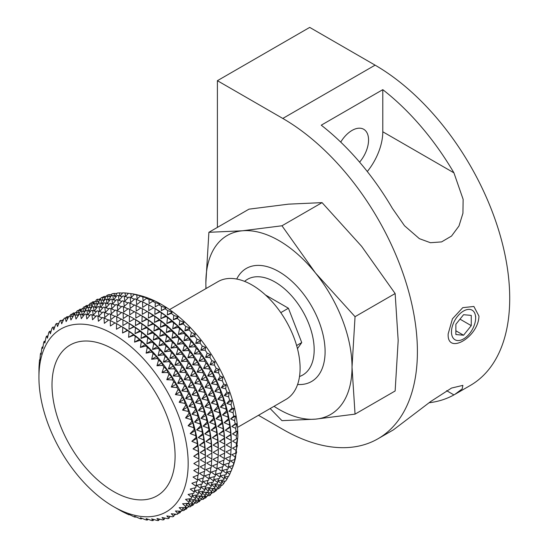 <?xml version="1.0" encoding="UTF-8"?>
<svg xmlns="http://www.w3.org/2000/svg" width="548" height="548" viewBox="0 0 548 548"><rect width="100%" height="100%" fill="white"/><g stroke="black" fill="none" stroke-linecap="round" stroke-linejoin="round"><path stroke-width="0.82" d="M475.643 317.991A17.084 9.864 120 0 0 463.56 311.017A17.084 9.864 120 0 0 451.477 331.944A17.084 9.864 120 0 0 463.56 338.917A17.084 9.864 120 0 0 475.643 317.991L475.643 316.086M463.56 335.225L471.253 325.656L471.253 315.395L463.56 314.71L455.868 324.279L455.868 334.533L463.56 335.225L455.868 330.78M459.991 319.148L471.253 325.656M448.175 333.848C446.839 355.529 478.596 337.13 478.945 316.086L473.876 306.462L462.765 307.661L452.429 318.854L448.175 333.848M359.591 162.146A23.393 13.501 120 0 0 368.557 139.987A23.393 13.501 120 0 0 363.714 129.28A23.393 13.501 120 0 0 340.726 142.103M377.976 438.77L393.375 429.879L430.879 401.389L451.545 388.059L462.889 385.367L462.17 388.929L454.888 394.361L470.287 385.47A190.382 109.915 60 0 0 499.468 232.914A190.382 109.915 60 0 0 375.099 65.15L282.789 118.443A190.382 109.915 60 0 1 407.157 286.214A190.382 109.915 60 0 1 377.976 438.77A190.382 109.915 60 0 1 282.789 429.337L258.464 415.295M454.888 394.361L453.929 394.909A190.382 109.915 60 0 1 429.105 402.746M453.929 172.839A190.382 109.915 60 0 0 382.792 89.66L321.251 125.191A190.382 109.915 -120 0 1 392.389 208.37L404.513 225.755L419.378 238.668L430.433 242.716L441.565 241.908L451.531 236.058L458.977 225.995L462.944 213.234L463.135 199.342L453.929 172.839L382.792 131.773A43.518 25.126 -60 0 1 367.304 171.545M375.099 65.15L309.709 27.4L217.398 80.693L217.398 227.393M382.792 89.66L382.792 131.773M282.789 118.443L217.398 80.693M38.929 377.373A105.524 60.924 -120 0 0 113.546 506.612A105.524 60.924 -120 0 0 188.169 463.533A105.524 60.924 -120 0 0 113.552 334.294A105.524 60.924 -120 0 0 38.929 377.373L38.97 368.27A113.141 65.322 -120 0 1 39.031 366.653L39.196 366.571M113.546 506.612L121.361 511.079A113.141 65.322 -120 0 0 122.786 511.839L127.622 514.195A113.141 65.322 -120 0 0 129.04 514.819L128.595 514.202L133.828 516.709A113.141 65.322 -120 0 0 135.233 517.196L134.561 516.278L139.946 518.614A113.141 65.322 -120 0 0 141.322 518.956L140.418 517.75L145.932 519.894A113.141 65.322 -120 0 0 147.275 520.093L146.124 518.614L151.755 520.538A113.141 65.322 -120 0 0 153.05 520.6L151.652 518.867L157.372 520.552A113.141 65.322 -120 0 0 158.619 520.47L156.961 518.504L162.756 519.936A113.141 65.322 -120 0 0 163.941 519.703L162.023 517.524L167.866 518.682A113.141 65.322 -120 0 0 168.989 518.305L166.798 515.935L172.682 516.805A113.141 65.322 -120 0 0 173.73 516.291L171.271 513.75L177.162 514.312A113.141 65.322 -120 0 0 178.134 513.661L175.401 510.983L181.285 511.229A113.141 65.322 -120 0 0 182.169 510.441L179.175 507.647L185.019 507.564A113.141 65.322 -120 0 0 185.813 506.653L182.559 503.763L188.354 503.345A113.141 65.322 -120 0 0 189.053 502.31L185.532 499.351L191.259 498.591A113.141 65.322 -120 0 0 191.855 497.44L188.087 494.447L193.718 493.344A113.141 65.322 -120 0 0 194.211 492.083L190.197 489.076L195.711 487.631A113.141 65.322 -120 0 0 196.102 486.268L191.855 483.274L197.239 481.48A113.141 65.322 -120 0 0 197.52 480.021L193.047 477.075L198.287 474.931A113.141 65.322 -120 0 0 198.451 473.397L193.766 470.52L198.842 468.033A113.141 65.322 -120 0 0 198.897 466.423L193.828 463.533L198.897 460.601A113.141 65.322 -120 0 0 198.842 458.923L198.451 453.114A113.141 65.322 -120 0 0 198.287 451.381L197.972 446.031L197.52 445.408A113.141 65.322 -120 0 0 197.239 443.627L196.773 438.455L196.102 437.53A113.141 65.322 -120 0 0 195.711 435.715L195.122 430.735L194.211 429.529A113.141 65.322 -120 0 0 193.718 427.693L193.006 422.933L191.855 421.446A113.141 65.322 -120 0 0 191.259 419.604L190.457 415.083L189.053 413.343A113.141 65.322 -120 0 0 188.354 411.5L187.478 407.233L185.813 405.267A113.141 65.322 -120 0 0 185.019 403.438L184.094 399.444L182.169 397.259A113.141 65.322 -120 0 0 181.285 395.457L180.326 391.752L178.134 389.381A113.141 65.322 -120 0 0 177.162 387.607L176.196 384.21L173.73 381.668A113.141 65.322 -120 0 0 172.682 379.949L171.723 376.866L168.989 374.181A113.141 65.322 -120 0 0 167.866 372.517L166.941 369.756L163.941 366.955A113.141 65.322 -120 0 0 162.756 365.358L161.886 362.934L158.619 360.043A113.141 65.322 -120 0 0 157.372 358.522L156.577 356.44L153.05 353.481A113.141 65.322 -120 0 0 151.755 352.042L151.049 350.309L147.275 347.316A113.141 65.322 -120 0 0 145.932 345.973L145.343 344.589L141.322 341.582A113.141 65.322 -120 0 0 139.946 340.342L139.487 339.301L135.233 336.308A113.141 65.322 -120 0 0 133.828 335.177L133.52 334.486L129.04 331.54A113.141 65.322 -120 0 0 127.622 330.526L122.786 327.293A113.141 65.322 -120 0 0 121.361 326.409L116.512 323.608A113.141 65.322 -120 0 0 115.08 322.847L110.395 325.992L110.251 320.498A113.141 65.322 -120 0 0 108.833 319.868L104.353 323.334L104.038 317.984A113.141 65.322 -120 0 0 102.64 317.491L98.387 321.258L97.921 316.08A113.141 65.322 -120 0 0 96.551 315.73L92.53 319.779L91.934 314.799A113.141 65.322 -120 0 0 90.598 314.593L86.824 318.915L86.111 314.148A113.141 65.322 -120 0 0 84.817 314.086L81.296 318.662L80.494 314.134A113.141 65.322 -120 0 0 79.248 314.223L75.987 319.025L75.11 314.758A113.141 65.322 -120 0 0 73.925 314.984L70.925 320.005L70 316.011A113.141 65.322 -120 0 0 68.877 316.381L66.144 321.594L65.191 317.888A113.141 65.322 -120 0 0 64.137 318.402L61.677 323.779L60.705 320.375A113.141 65.322 -120 0 0 59.739 321.025L57.54 326.546L56.588 323.464A113.141 65.322 -120 0 0 55.704 324.245L53.773 329.889L52.848 327.129A113.141 65.322 -120 0 0 52.053 328.04L50.389 333.773L49.519 331.348A113.141 65.322 -120 0 0 48.82 332.383L47.416 338.178L46.614 336.095A113.141 65.322 -120 0 0 46.011 337.246L44.861 343.082L44.155 341.342A113.141 65.322 -120 0 0 43.655 342.603L42.751 348.453L42.155 347.062A113.141 65.322 -120 0 0 41.764 348.425L41.093 354.255L40.627 353.213A113.141 65.322 -120 0 0 40.346 354.666L39.901 360.454L39.586 359.755A113.141 65.322 -120 0 0 39.415 361.296L39.031 366.653M52.012 384.922A87.029 50.245 -120 0 0 113.552 491.515A87.029 50.245 -120 0 0 175.093 455.984A87.029 50.245 -120 0 0 113.552 349.391A87.029 50.245 -120 0 0 52.012 384.922M121.396 326.389L122.149 326.82A108.593 62.698 60 0 1 198.938 459.82L198.897 460.601M198.897 466.423L198.938 460.587L193.828 463.533M198.451 473.397L198.691 467.677M197.52 480.021L197.91 475.089M196.102 486.268L196.636 481.678M194.211 492.083L194.876 487.85M191.855 497.44L192.629 493.563M189.053 502.31L189.916 498.776M185.813 506.653L186.752 503.461M182.169 510.441L183.148 507.592M178.134 513.661L179.141 511.14M173.73 516.291L174.744 514.086M168.989 518.305L169.99 516.415M163.941 519.703L164.907 518.1M158.619 520.47L159.523 519.141M153.05 520.6L153.878 519.531M147.275 520.093L148.001 519.264M141.322 518.956L141.932 518.346M135.233 517.196L135.705 516.778M211.336 492.768L211.857 493.303A112.272 64.822 60 0 1 210.939 493.762M215.206 489.672L216.186 490.638A112.272 64.822 60 0 1 214.48 491.782M218.7 486.028L220.159 487.391A112.272 64.822 60 0 1 218.563 488.802L217.481 488.761M136.164 294.584L134.287 294.372A112.272 64.822 60 0 1 136.767 294.995L142.021 296.064L140.315 296.064A112.272 64.822 60 0 1 142.85 296.941L147.987 298.139L146.453 298.365A112.272 64.822 60 0 1 149.015 299.496L154.029 300.797L152.652 301.263A112.272 64.822 60 0 1 155.235 302.633L160.112 304.037L158.886 304.743A112.272 64.822 60 0 1 161.461 306.346L166.188 307.818L165.099 308.777A112.272 64.822 60 0 1 167.661 310.606L172.23 312.134L171.264 313.346A112.272 64.822 60 0 1 173.798 315.395L178.196 316.95L177.346 318.422A112.272 64.822 60 0 1 179.833 320.662L184.053 322.231L183.299 323.971A112.272 64.822 60 0 1 185.724 326.396L189.766 327.957L189.094 329.958A112.272 64.822 60 0 1 191.437 332.554L195.287 334.088L194.691 336.349A112.272 64.822 60 0 1 196.944 339.102L200.595 340.582L200.054 343.096A112.272 64.822 60 0 1 202.198 345.994L205.658 347.405L205.158 350.172A112.272 64.822 60 0 1 207.185 353.186L210.439 354.515L209.959 357.522A112.272 64.822 60 0 1 211.857 360.639L214.905 361.858L214.439 365.112A112.272 64.822 60 0 1 216.186 368.311L219.042 369.4L218.563 372.88A112.272 64.822 60 0 1 220.159 376.14L222.81 377.093L222.31 380.792A112.272 64.822 60 0 1 223.742 384.093L226.194 384.881L225.653 388.785A112.272 64.822 60 0 1 226.913 392.115L229.174 392.731L228.571 396.827A112.272 64.822 60 0 1 229.653 400.156L231.722 400.581L231.057 404.856A112.272 64.822 60 0 1 231.948 408.164L233.832 408.383L233.085 412.829A112.272 64.822 60 0 1 233.784 416.096L235.489 416.103L234.64 420.693A112.272 64.822 60 0 1 235.147 423.905L236.681 423.679L235.722 428.399A112.272 64.822 60 0 1 236.024 431.529L237.407 431.07L236.318 435.9A112.272 64.822 60 0 1 236.421 438.941L232.571 441.167L236.421 443.366A112.272 64.822 60 0 1 236.318 446.284L232.51 448.148L236.024 450.319A112.272 64.822 60 0 1 235.722 453.1L231.783 454.71L235.147 456.929A112.272 64.822 60 0 1 234.64 459.56L230.592 460.909L233.784 463.163A112.272 64.822 60 0 1 233.085 465.622L228.934 466.711L231.948 468.978A112.272 64.822 60 0 1 231.057 471.253L226.824 472.081L229.653 474.342A112.272 64.822 60 0 1 228.571 476.418L224.276 476.986L226.913 479.212A112.272 64.822 60 0 1 225.653 481.082L221.296 481.397L223.742 483.576A112.272 64.822 60 0 1 222.31 485.22L218.926 485.268M103.716 300.503L106.223 296.317A113.162 65.335 60 0 1 107.387 296.091L108.264 300.393L111.545 295.557A113.162 65.335 60 0 1 112.772 295.468L113.573 300.03L117.114 295.427A113.162 65.335 60 0 1 118.389 295.482L119.101 300.277L122.896 295.934A113.162 65.335 60 0 1 124.211 296.132L124.807 301.147L128.849 297.071A113.162 65.335 60 0 1 130.198 297.406L130.664 302.619L134.945 298.831A113.162 65.335 60 0 1 136.315 299.311L136.63 304.695L141.137 301.215A113.162 65.335 60 0 1 142.528 301.825L142.672 307.36L147.391 304.195A113.162 65.335 60 0 1 148.789 304.935L148.748 310.593L153.707 307.736L154.461 308.168A108.593 62.698 60 0 1 231.249 441.167L231.249 441.935L226.112 444.901L231.208 447.798L231.249 441.935L226.112 444.901M231.208 447.798A113.162 65.335 60 0 1 231.146 449.381L226.043 451.881L230.763 454.778L231.003 449.024M230.763 454.778A113.162 65.335 60 0 1 230.592 456.285L225.324 458.443L229.824 461.402L230.215 456.443M229.824 461.402A113.162 65.335 60 0 1 229.55 462.834L224.132 464.642L228.406 467.65L228.948 463.033M228.406 467.65A113.162 65.335 60 0 1 228.03 468.985L222.474 470.444L226.516 473.465L227.18 469.204M226.516 473.465A113.162 65.335 60 0 1 226.029 474.705L220.365 475.815L224.159 478.829L224.933 474.917M224.159 478.829A113.162 65.335 60 0 1 223.57 479.952L217.809 480.719L221.351 483.692L222.221 480.137M221.351 483.692A113.162 65.335 60 0 1 220.666 484.706L214.837 485.124L218.111 488.035L219.049 484.822M218.111 488.035A113.162 65.335 60 0 1 217.337 488.926L212.46 489.001M212.24 489.761L214.467 491.823L215.453 488.96M214.467 491.823A113.162 65.335 60 0 1 213.597 492.59L211.021 492.494M208.747 493.406L210.425 495.043L211.439 492.508M210.425 495.043A113.162 65.335 60 0 1 209.473 495.68L208.007 495.543M204.877 496.502L206.021 497.673L206.651 496.303M206.021 497.673A113.162 65.335 60 0 1 204.993 498.173L204.246 498.064M200.226 500.036A113.162 65.335 60 0 1 200.184 500.05L199.561 501.399A113.162 65.335 60 0 1 198.534 501.906L197.787 501.797M97.256 304.236L99.757 300.051A113.162 65.335 60 0 1 100.921 299.825L101.805 304.126L105.086 299.283A113.162 65.335 60 0 1 106.305 299.201L107.113 303.756L110.655 299.153A113.162 65.335 60 0 1 111.929 299.215L112.635 304.01L116.436 299.66A113.162 65.335 60 0 1 117.752 299.859L118.347 304.873L122.389 300.804A113.162 65.335 60 0 1 123.738 301.14L124.204 306.353L128.479 302.565A113.162 65.335 60 0 1 129.855 303.044L130.171 308.428L134.671 304.941A113.162 65.335 60 0 1 136.062 305.558L136.212 311.093L140.925 307.921A113.162 65.335 60 0 1 142.329 308.668L142.288 314.326L147.241 311.463L148.001 311.901A108.593 62.698 60 0 1 224.783 444.901L224.783 445.661L219.645 448.627L224.742 451.531L224.783 445.661L219.645 448.627M224.742 451.531A113.162 65.335 60 0 1 224.687 453.114L219.584 455.614L224.296 458.505L224.536 452.751M224.296 458.505A113.162 65.335 60 0 1 224.132 460.019L218.864 462.17L223.365 465.136L223.755 460.169M223.365 465.136A113.162 65.335 60 0 1 223.091 466.56L217.672 468.369L221.947 471.376L222.481 466.766M221.947 471.376A113.162 65.335 60 0 1 221.563 472.712L216.015 474.171L220.049 477.198L220.721 472.938M220.049 477.198A113.162 65.335 60 0 1 219.57 478.431L213.898 479.541L217.693 482.555L218.474 478.651M217.693 482.555A113.162 65.335 60 0 1 217.111 483.685L211.35 484.446L214.891 487.419L215.761 483.863M214.891 487.419A113.162 65.335 60 0 1 214.206 488.432L208.37 488.857L211.651 491.762L212.59 488.556M211.651 491.762A113.162 65.335 60 0 1 210.877 492.659L206 492.727M205.781 493.488L208 495.556L208.994 492.686M208 495.556A113.162 65.335 60 0 1 207.137 496.324L204.562 496.221M202.281 497.139L203.966 498.776L204.979 496.241M203.966 498.776A113.162 65.335 60 0 1 203.013 499.413L201.548 499.276M193.766 503.77A113.162 65.335 60 0 1 193.725 503.783L193.101 505.133A113.162 65.335 60 0 1 192.074 505.633L191.327 505.53M198.41 500.228L199.561 501.399M90.79 307.969L93.297 303.784A113.162 65.335 60 0 1 94.462 303.558L95.338 307.853L98.626 303.017A113.162 65.335 60 0 1 99.846 302.934L100.647 307.49L104.195 302.886A113.162 65.335 60 0 1 105.463 302.941L106.175 307.743L109.97 303.393A113.162 65.335 60 0 1 111.285 303.592L111.881 308.606L115.929 304.53A113.162 65.335 60 0 1 117.272 304.873L117.738 310.079L122.019 306.298A113.162 65.335 60 0 1 123.389 306.77L123.704 312.155L128.211 308.675A113.162 65.335 60 0 1 129.602 309.284L129.746 314.819L134.466 311.654A113.162 65.335 60 0 1 135.863 312.401L135.829 318.052L140.781 315.196L141.535 315.627A108.593 62.698 60 0 1 218.323 448.627L218.323 449.394L213.186 452.36L218.282 455.265L218.323 449.394L213.186 452.36M218.282 455.265A113.162 65.335 60 0 1 218.227 456.847L213.124 459.34L217.837 462.238L218.077 456.484M217.837 462.238A113.162 65.335 60 0 1 217.672 463.745L212.398 465.903L216.905 468.869L217.296 463.903M216.905 468.869A113.162 65.335 60 0 1 216.631 470.294L211.206 472.102L215.487 475.109L216.022 470.492M215.487 475.109A113.162 65.335 60 0 1 215.104 476.445L209.548 477.904L213.59 480.932L214.261 476.671M213.59 480.932A113.162 65.335 60 0 1 213.104 482.165L207.439 483.274L211.233 486.288L212.014 482.377M211.233 486.288A113.162 65.335 60 0 1 210.644 487.412L204.89 488.179L208.425 491.152L209.295 487.597M208.425 491.152A113.162 65.335 60 0 1 207.74 492.166L201.911 492.584M202.418 493.042L205.192 495.495L206.13 492.289M205.192 495.495A113.162 65.335 60 0 1 204.411 496.385L199.541 496.461M199.314 497.221L201.541 499.29L202.527 496.42M201.541 499.29A113.162 65.335 60 0 1 200.671 500.057L198.095 499.954M195.821 500.865L197.499 502.502L198.52 499.968M197.499 502.502A113.162 65.335 60 0 1 196.554 503.139L195.081 503.009M191.951 503.961L193.101 505.133M84.33 311.696L86.837 307.51A113.162 65.335 60 0 1 88.002 307.284L88.879 311.586L92.16 306.75A113.162 65.335 60 0 1 93.386 306.661L94.188 311.223L97.729 306.62A113.162 65.335 60 0 1 99.003 306.675L99.715 311.47L103.51 307.127A113.162 65.335 60 0 1 104.826 307.325L105.422 312.339L109.463 308.264A113.162 65.335 60 0 1 110.812 308.599L111.278 313.812L115.559 310.024A113.162 65.335 60 0 1 116.93 310.504L117.245 315.888L121.752 312.408A113.162 65.335 60 0 1 123.142 313.018L123.286 318.552L128.006 315.388A113.162 65.335 60 0 1 129.403 316.127L129.362 321.786L134.322 318.922L135.075 319.361A108.593 62.698 60 0 1 211.864 452.36L211.864 453.121L206.726 456.087L211.823 458.991L211.864 453.121L206.726 456.087M211.823 458.991A113.162 65.335 60 0 1 211.761 460.573L206.658 463.074L211.377 465.971L211.617 460.21M211.377 465.971A113.162 65.335 60 0 1 211.213 467.478L205.938 469.629L210.439 472.595L210.829 467.629M210.439 472.595A113.162 65.335 60 0 1 210.165 474.02L204.746 475.835L209.021 478.842L209.562 474.226M209.021 478.842A113.162 65.335 60 0 1 208.644 480.178L203.089 481.637L207.13 484.658L207.795 480.397M207.13 484.658A113.162 65.335 60 0 1 206.644 485.891L200.979 487.008L204.774 490.015L205.548 486.11M204.774 490.015A113.162 65.335 60 0 1 204.185 491.145L198.424 491.912L201.965 494.885L202.835 491.33M201.965 494.885A113.162 65.335 60 0 1 201.28 495.899L195.451 496.317L198.732 499.228L199.671 496.015M198.732 499.228A113.162 65.335 60 0 1 197.951 500.119L193.074 500.187M192.855 500.947L195.081 503.016L196.068 500.153M195.081 503.016A113.162 65.335 60 0 1 194.211 503.783L191.636 503.68M189.361 504.598L191.04 506.236L192.053 503.701M191.04 506.236A113.162 65.335 60 0 1 190.088 506.873L188.622 506.736M185.491 507.695L186.635 508.859L187.265 507.496M186.635 508.859A113.162 65.335 60 0 1 185.608 509.366L184.861 509.256M181.895 510.88A113.162 65.335 60 0 1 181.546 510.996M77.871 315.429L80.378 311.243A113.162 65.335 60 0 1 81.536 311.017L82.419 315.312L85.7 310.476A113.162 65.335 60 0 1 86.92 310.394L87.728 314.949L91.269 310.346A113.162 65.335 60 0 1 92.544 310.408L93.249 315.203L97.051 310.853A113.162 65.335 60 0 1 98.366 311.052L98.962 316.066L103.003 311.99A113.162 65.335 60 0 1 104.353 312.333L104.819 317.545L109.093 313.757A113.162 65.335 60 0 1 110.47 314.237L110.785 319.621L115.286 316.134A113.162 65.335 60 0 1 116.676 316.751L116.827 322.279L121.54 319.114A113.162 65.335 60 0 1 122.944 319.861L122.903 325.519L127.855 322.656L128.616 323.094A108.593 62.698 60 0 1 205.397 456.087L205.397 456.854L200.26 459.82L205.356 462.724L205.397 456.854L200.26 459.82M205.356 462.724A113.162 65.335 60 0 1 205.301 464.307L200.198 466.807L204.911 469.698L205.151 463.944M204.911 469.698A113.162 65.335 60 0 1 204.746 471.205L199.479 473.362L203.979 476.328L204.37 471.362M203.979 476.328A113.162 65.335 60 0 1 203.705 477.753L198.287 479.562L202.561 482.569L203.103 477.959M202.561 482.569A113.162 65.335 60 0 1 202.178 483.905L196.629 485.364L200.671 488.391L201.335 484.131M200.671 488.391A113.162 65.335 60 0 1 200.184 489.624L194.513 490.734L198.308 493.748L199.088 489.844M198.308 493.748A113.162 65.335 60 0 1 197.725 494.878L191.964 495.639L195.506 498.612L196.376 495.056M195.506 498.612A113.162 65.335 60 0 1 194.821 499.625L188.985 500.05L192.266 502.954L193.204 499.749M192.266 502.954A113.162 65.335 60 0 1 191.492 503.852L186.615 503.92M186.395 504.681L188.615 506.749L189.608 503.879M188.615 506.749A113.162 65.335 60 0 1 187.752 507.517L185.156 507.414M182.895 508.332L184.58 509.969L185.594 507.434M184.58 509.969A113.162 65.335 60 0 1 183.628 510.606L182.142 510.469M179.025 511.421L180.176 512.592L180.813 511.209M180.176 512.592A113.162 65.335 60 0 1 179.148 513.092L178.401 512.99M174.963 514.113L175.435 514.606L175.661 514.175M175.435 514.606A113.162 65.335 60 0 1 174.339 514.976M236.421 438.941L237.674 438.222L236.421 443.366M236.318 446.284L237.407 445.325L236.024 450.319M235.722 453.1L236.681 451.881L235.147 456.929M234.64 459.56L235.489 458.08L233.784 463.163M233.085 465.622L233.832 463.882M233.578 464.834L231.948 468.978M229.653 474.342L233.133 466.218M228.571 476.418L230.146 473.383M228.297 476.459L226.913 479.212M225.091 481.123L223.742 483.576M221.461 485.233L220.159 487.391M217.323 488.926L216.186 490.638M212.412 492.549L211.857 493.303M237.435 427.44L286.015 399.396A67.993 39.257 -120 0 0 300.092 368.27A67.993 39.257 -120 0 0 270.417 299.845A67.993 39.257 -120 0 0 218.022 281.624L169.442 309.668M98.811 299.42A112.272 64.822 60 0 1 99.681 298.859L100.627 298.749M102.291 297.352A112.272 64.822 60 0 1 104.161 296.441L106.25 296.317M106.428 296.276L106.935 295.31A112.272 64.822 60 0 1 108.963 294.639L111.484 294.591M110.175 296.776L111.915 293.865A112.272 64.822 60 0 1 114.059 293.454L116.861 293.509M114.059 293.454L114.724 296.66L117.176 293.05A112.272 64.822 60 0 1 119.423 292.892L122.512 293.077M126.129 293.022L122.677 292.858A112.272 64.822 60 0 1 125.019 292.968L128.424 293.296M133.828 294.029L128.396 293.303A112.272 64.822 60 0 1 130.814 293.666L135.219 294.338M142.021 296.064L141.905 296.023C191.944 310.243 238.586 380.73 237.825 436.77L235.469 458.21M155.235 302.633L155.214 306.859L158.886 304.743M149.015 299.496L149.131 303.626L152.652 301.263M142.85 296.941L143.09 300.968L146.453 298.365M136.767 294.995L137.123 298.893L140.315 296.064M130.814 293.666L131.267 297.413L134.287 294.372M125.019 292.968L125.561 296.55L128.396 293.303M119.423 292.892L120.033 296.297L122.677 292.858M108.963 294.639L109.415 296.584M104.161 296.441L104.504 297.783M99.681 298.859L99.88 299.578M232.571 441.167L237.674 438.222M236.024 431.529L232.51 433.9L237.407 431.07M232.51 433.9L236.318 435.9M235.147 423.905L231.783 426.508L236.681 423.679M231.783 426.508L235.722 428.399M233.784 416.096L230.592 418.932L235.489 416.103M230.592 418.932L234.64 420.693M231.948 408.164L228.934 411.212L233.832 408.383M228.934 411.212L233.085 412.829M229.653 400.156L226.824 403.403L231.722 400.581M226.824 403.403L231.057 404.856M226.913 392.115L224.276 395.553L229.174 392.731M224.276 395.553L228.571 396.827M223.742 384.093L221.296 387.71L226.194 384.881M221.296 387.71L225.653 388.785M220.159 376.14L217.912 379.922L222.81 377.093M217.912 379.922L222.31 380.792M216.186 368.311L214.145 372.229L219.042 369.4M214.145 372.229L218.563 372.88M211.857 360.639L210.007 364.687L214.905 361.858M210.007 364.687L214.439 365.112M207.185 353.186L205.541 357.337L210.439 354.515M205.541 357.337L209.959 357.522M202.198 345.994L200.76 350.234L205.658 347.405M200.76 350.234L205.158 350.172M196.944 339.102L195.698 343.411L200.595 340.582M195.698 343.411L200.054 343.096M191.437 332.554L190.389 336.917L195.287 334.088M190.389 336.917L194.691 336.349M185.724 326.396L184.868 330.786L189.766 327.957M184.868 330.786L189.094 329.958M179.833 320.662L179.155 325.06L184.053 322.231M179.155 325.06L183.299 323.971M173.798 315.395L173.298 319.779L178.196 316.95M173.298 319.779L177.346 318.422M167.661 310.606L167.332 314.963L172.23 312.134M167.332 314.963L171.264 313.346M161.461 306.346L161.29 310.648L166.188 307.818M161.29 310.648L165.099 308.777M127.821 322.676A113.162 65.335 60 0 1 129.218 323.546L128.986 329.3L134.082 326.8A113.162 65.335 60 0 1 135.472 327.793L135.027 333.616L140.295 331.451A113.162 65.335 60 0 1 141.665 332.561L140.994 338.431L146.412 336.616A113.162 65.335 60 0 1 147.755 337.828L146.85 343.712L152.399 342.253A113.162 65.335 60 0 1 153.714 343.569L152.556 349.439L158.221 348.323A113.162 65.335 60 0 1 159.489 349.734L158.084 355.57L163.838 354.803A113.162 65.335 60 0 1 165.064 356.296L163.393 362.064L169.222 361.639A113.162 65.335 60 0 1 170.387 363.208L168.448 368.886L174.339 368.797A113.162 65.335 60 0 1 175.435 370.434L173.23 375.997L179.148 376.236A113.162 65.335 60 0 1 180.176 377.921L177.703 383.34L183.628 383.901A113.162 65.335 60 0 1 184.58 385.634L181.833 390.882L187.752 391.745A113.162 65.335 60 0 1 188.615 393.519L185.601 398.574L191.492 399.732A113.162 65.335 60 0 1 192.266 401.52L188.985 406.363L194.821 407.801A113.162 65.335 60 0 1 195.506 409.603L191.964 414.206L197.725 415.905A113.162 65.335 60 0 1 198.308 417.706L194.513 422.063L200.184 423.994A113.162 65.335 60 0 1 200.671 425.789L196.629 429.865L202.178 432.016A113.162 65.335 60 0 1 202.561 433.79L198.287 437.585L203.705 439.934A113.162 65.335 60 0 1 203.979 441.674L199.479 445.161L204.746 447.682A113.162 65.335 60 0 1 204.911 449.381L200.198 452.552L205.301 455.224A113.162 65.335 60 0 1 205.356 456.868M74.11 314.949L75.329 312.634A113.162 65.335 60 0 1 76.425 312.271L77.104 315.244M69.952 316.025L70.582 314.655A113.162 65.335 60 0 1 71.617 314.148L72.192 316.436M65.897 317.991L66.185 317.278A113.162 65.335 60 0 1 67.13 316.641L67.575 318.23M62.143 320.505L62.143 320.498A113.162 65.335 60 0 1 63.013 319.731L63.212 320.409M63.513 319.751L63.013 319.731M68.664 316.785L67.13 316.641M74.323 314.545L71.617 314.148M79.405 312.853L76.425 312.271L77.049 310.921A113.162 65.335 60 0 1 78.076 310.421L78.659 312.703M84.789 311.812L81.536 311.017M90.441 311.422L86.92 310.394M96.318 311.689L92.544 310.408M102.394 312.607L98.366 311.052M108.62 314.175L104.353 312.333M114.964 316.388L110.47 314.237M121.779 319.422L116.676 316.751M127.855 322.656L122.944 319.861M134.082 326.8L129.218 323.546M140.295 331.451L139.98 330.752L135.472 327.793M146.412 336.616L145.946 335.568L141.665 332.561M152.399 342.253L151.803 340.856L147.755 337.828M158.221 348.323L157.509 346.583L153.714 343.569M163.838 354.803L163.037 352.713L159.489 349.734M169.222 361.639L168.346 359.207L165.064 356.296M174.339 368.797L173.408 366.03L170.387 363.208M179.148 376.236L178.182 373.133L175.435 370.434M183.628 383.901L182.655 380.476L180.176 377.921M187.752 391.745L186.786 388.018L184.58 385.634M191.492 399.732L190.56 395.711L188.615 393.519M194.821 407.801L193.944 403.506L192.266 401.52M197.725 415.905L196.917 411.349L195.506 409.603M200.184 423.994L199.472 419.199L198.308 417.706M202.178 432.016L201.582 427.008L200.671 425.789M203.705 439.934L203.24 434.722L202.561 433.79M204.746 447.682L204.431 442.298L203.979 441.674M205.301 455.224L204.911 449.381M134.281 318.95A113.162 65.335 60 0 1 135.678 319.82L135.445 325.574L140.548 323.067A113.162 65.335 60 0 1 141.932 324.06L141.487 329.882L146.754 327.725A113.162 65.335 60 0 1 148.124 328.827L147.453 334.698L152.871 332.883A113.162 65.335 60 0 1 154.221 334.102L153.31 339.986L158.858 338.52A113.162 65.335 60 0 1 160.174 339.835L159.016 345.713L164.681 344.596A113.162 65.335 60 0 1 165.955 346.007L164.544 351.837L170.305 351.069A113.162 65.335 60 0 1 171.524 352.563L169.853 358.337L175.682 357.913A113.162 65.335 60 0 1 176.846 359.481L174.915 365.16L180.799 365.071A113.162 65.335 60 0 1 181.895 366.701L179.696 372.263L185.608 372.503A113.162 65.335 60 0 1 186.635 374.195L184.162 379.606L190.088 380.168A113.162 65.335 60 0 1 191.04 381.901L188.293 387.148L194.211 388.018A113.162 65.335 60 0 1 195.081 389.786L192.067 394.841L197.951 395.999A113.162 65.335 60 0 1 198.732 397.793L195.451 402.636L201.28 404.068A113.162 65.335 60 0 1 201.965 405.869L198.424 410.479L204.185 412.171A113.162 65.335 60 0 1 204.774 413.98L200.979 418.33L206.644 420.261A113.162 65.335 60 0 1 207.13 422.056L203.089 426.139L208.644 428.289A113.162 65.335 60 0 1 209.021 430.064L204.746 433.852L210.165 436.201A113.162 65.335 60 0 1 210.439 437.941L205.938 441.428L211.213 443.949A113.162 65.335 60 0 1 211.377 445.654L206.658 448.826L211.761 451.49A113.162 65.335 60 0 1 211.823 453.141M80.577 311.202L81.789 308.908A113.162 65.335 60 0 1 82.885 308.538L83.563 311.511M72.357 314.257L72.644 313.545A113.162 65.335 60 0 1 73.596 312.908L74.035 314.497M69.137 316.292A113.162 65.335 60 0 1 69.473 315.997L69.521 316.162M69.959 316.018L69.473 315.997M75.11 313.052L73.596 312.908M80.782 310.812L78.076 310.421M85.872 309.12L82.885 308.538M91.249 308.079L88.002 307.284M96.9 307.688L93.386 306.661M102.777 307.955L99.003 306.675M108.853 308.88L104.826 307.325M115.08 310.449L110.812 308.599M121.43 312.655L116.93 310.504M128.239 315.689L123.142 313.018M134.322 318.922L129.403 316.127M140.548 323.067L135.678 319.82M146.754 327.725L146.439 327.026L141.932 324.06M152.871 332.883L152.406 331.841L148.124 328.827M158.858 338.52L158.262 337.123L154.221 334.102M164.681 344.596L163.975 342.849L160.174 339.835M170.305 351.069L169.496 348.98L165.955 346.007M175.682 357.913L174.805 355.474L171.524 352.563M180.799 365.071L179.867 362.297L176.846 359.481M185.608 372.503L184.649 369.4L181.895 366.701M190.088 380.168L189.115 376.75L186.635 374.195M194.211 388.018L193.252 384.292L191.04 381.901M197.951 395.999L197.02 391.984L195.081 389.786M201.28 404.068L200.404 399.773L198.732 397.793M204.185 412.171L203.376 407.616L201.965 405.869M206.644 420.261L205.932 415.466L204.774 413.98M208.644 428.289L208.041 423.275L207.13 422.056M210.165 436.201L209.699 430.995L209.021 430.064M211.213 443.949L210.891 438.571L210.439 437.941M211.761 451.49L211.377 445.654M140.747 315.216A113.162 65.335 60 0 1 142.144 316.086L141.905 321.84L147.008 319.34A113.162 65.335 60 0 1 148.398 320.327L147.946 326.156L153.214 323.991A113.162 65.335 60 0 1 154.591 325.101L153.913 330.965L159.331 329.156A113.162 65.335 60 0 1 160.68 330.369L159.769 336.253L165.325 334.787A113.162 65.335 60 0 1 166.633 336.109L165.482 341.979L171.147 340.863A113.162 65.335 60 0 1 172.415 342.274L171.003 348.11L176.764 347.343A113.162 65.335 60 0 1 177.984 348.836L176.312 354.604L182.148 354.179A113.162 65.335 60 0 1 183.313 355.748L181.374 361.427L187.258 361.338A113.162 65.335 60 0 1 188.361 362.975L186.156 368.53L192.074 368.777A113.162 65.335 60 0 1 193.101 370.462L190.622 375.88L196.554 376.435A113.162 65.335 60 0 1 197.499 378.175L194.759 383.422L200.671 384.285A113.162 65.335 60 0 1 201.541 386.052L198.527 391.108L204.411 392.272A113.162 65.335 60 0 1 205.192 394.06L201.911 398.903L207.74 400.335A113.162 65.335 60 0 1 208.425 402.143L204.89 406.746L210.644 408.438A113.162 65.335 60 0 1 211.233 410.247L207.439 414.596L213.104 416.528A113.162 65.335 60 0 1 213.59 418.33L209.548 422.405L215.104 424.556A113.162 65.335 60 0 1 215.487 426.33L211.206 430.125L216.631 432.468A113.162 65.335 60 0 1 216.905 434.215L212.398 437.701L217.672 440.222A113.162 65.335 60 0 1 217.837 441.921L213.124 445.092L218.227 447.764A113.162 65.335 60 0 1 218.282 449.408M87.043 307.469L88.249 305.174A113.162 65.335 60 0 1 89.351 304.811L90.03 307.777M82.885 308.545L83.508 307.195A113.162 65.335 60 0 1 84.536 306.688L85.118 308.976M78.823 310.524L79.104 309.819A113.162 65.335 60 0 1 80.056 309.182L80.501 310.771M75.631 312.531A113.162 65.335 60 0 1 75.932 312.271L75.98 312.415M76.384 312.285L75.932 312.271M81.57 309.319L80.056 309.182M87.242 307.079L84.536 306.688M92.331 305.394L89.351 304.811L89.968 303.462A113.162 65.335 60 0 1 91.002 302.962L91.578 305.243M97.715 304.352L94.462 303.558M103.36 303.962L99.846 302.934M109.244 304.229L105.463 302.941M115.313 305.147L111.285 303.592M121.546 306.716L117.272 304.873M127.889 308.921L123.389 306.77M134.705 311.963L129.602 309.284M140.781 315.196L135.863 312.401M147.008 319.34L142.144 316.086M153.214 323.991L152.906 323.293L148.398 320.327M159.331 329.156L158.872 328.108L154.591 325.101M165.325 334.787L164.722 333.396L160.68 330.369M171.147 340.863L170.435 339.116L166.633 336.109M176.764 347.343L175.963 345.247L172.415 342.274M182.148 354.179L181.272 351.748L177.984 348.836M187.258 361.338L186.327 358.563L183.313 355.748M192.074 368.777L191.108 365.674L188.361 362.975M196.554 376.435L195.581 373.017L193.101 370.462M200.671 384.285L199.712 380.559L197.499 378.175M204.411 392.272L203.479 388.251L201.541 386.052M207.74 400.335L206.863 396.04L205.192 394.06M210.644 408.438L209.843 403.89L208.425 402.143M213.104 416.528L212.391 411.74L211.233 410.247M215.104 424.556L214.508 419.549L213.59 418.33M216.631 432.468L216.159 427.262L215.487 426.33M217.672 440.222L217.357 434.838L216.905 434.215M218.227 447.764L217.837 441.921M147.207 311.483A113.162 65.335 60 0 1 148.604 312.353L148.371 318.107L153.467 315.607A113.162 65.335 60 0 1 154.858 316.6L154.413 322.423L159.68 320.265A113.162 65.335 60 0 1 161.05 321.368L160.379 327.238L165.797 325.423A113.162 65.335 60 0 1 167.14 326.642L166.236 332.526L171.784 331.061A113.162 65.335 60 0 1 173.1 332.376L171.942 338.246L177.607 337.136A113.162 65.335 60 0 1 178.874 338.541L177.47 344.377L183.224 343.61A113.162 65.335 60 0 1 184.45 345.103L182.779 350.871L188.608 350.446A113.162 65.335 60 0 1 189.772 352.022L187.834 357.693L193.725 357.611A113.162 65.335 60 0 1 194.821 359.241L192.615 364.804L198.534 365.043A113.162 65.335 60 0 1 199.561 366.735L197.088 372.147L203.013 372.709A113.162 65.335 60 0 1 203.966 374.442L201.219 379.689L207.137 380.559A113.162 65.335 60 0 1 208 382.326L204.986 387.381L210.877 388.539A113.162 65.335 60 0 1 211.651 390.334L208.37 395.17L214.206 396.608A113.162 65.335 60 0 1 214.891 398.41L211.35 403.02L217.111 404.712A113.162 65.335 60 0 1 217.693 406.513L213.898 410.87L219.57 412.802A113.162 65.335 60 0 1 220.049 414.596L216.015 418.672L221.563 420.83A113.162 65.335 60 0 1 221.947 422.604L217.672 426.392L223.091 428.742A113.162 65.335 60 0 1 223.365 430.481L218.864 433.968L224.132 436.489A113.162 65.335 60 0 1 224.296 438.188L219.584 441.359L224.687 444.031A113.162 65.335 60 0 1 224.742 445.682M93.503 303.736L94.708 301.448A113.162 65.335 60 0 1 95.811 301.078L96.489 304.051M85.283 306.798L85.57 306.085A113.162 65.335 60 0 1 86.516 305.448L86.961 307.038M82.09 308.798A113.162 65.335 60 0 1 82.399 308.538L82.44 308.688M82.844 308.558L82.399 308.538M88.029 305.592L86.516 305.448M93.708 303.352L91.002 302.962M98.791 301.66L95.811 301.078L96.434 299.729A113.162 65.335 60 0 1 97.462 299.229L98.037 301.516M104.175 300.619L100.921 299.825M109.826 300.229L106.305 299.201M115.703 300.496L111.929 299.215M121.772 301.414L117.752 299.859M128.006 302.982L123.738 301.14M134.349 305.195L129.855 303.044M141.165 308.229L136.062 305.558M147.241 311.463L142.329 308.668M153.467 315.607L148.604 312.353M159.68 320.265L159.365 319.559L154.858 316.6M165.797 325.423L165.332 324.375L161.05 321.368M171.784 331.061L171.188 329.663L167.14 326.642M177.607 337.136L176.894 335.39L173.1 332.376M183.224 343.61L182.422 341.52L178.874 338.541M188.608 350.446L187.731 348.014L184.45 345.103M193.725 357.611L192.793 354.837L189.772 352.022M198.534 365.043L197.568 361.94L194.821 359.241M203.013 372.709L202.041 369.29L199.561 366.735M207.137 380.559L206.171 376.832L203.966 374.442M210.877 388.539L209.946 384.518L208 382.326M214.206 396.608L213.33 392.313L211.651 390.334M217.111 404.712L216.302 400.156L214.891 398.41M219.57 412.802L218.858 408.007L217.693 406.513M221.563 420.83L220.967 415.816L220.049 414.596M223.091 428.742L222.625 423.529L221.947 422.604M224.132 436.489L223.817 431.112L223.365 430.481M224.687 444.031L224.296 438.188M153.666 307.757A113.162 65.335 60 0 1 155.063 308.627L154.831 314.381L159.934 311.874A113.162 65.335 60 0 1 161.318 312.867L160.872 318.689L166.14 316.532A113.162 65.335 60 0 1 167.51 317.641L166.839 323.505L172.257 321.69A113.162 65.335 60 0 1 173.606 322.909L172.695 328.793L178.244 327.327A113.162 65.335 60 0 1 179.559 328.642L178.401 334.52L184.066 333.403A113.162 65.335 60 0 1 185.34 334.814L183.929 340.651L189.69 339.876A113.162 65.335 60 0 1 190.91 341.377L189.238 347.144L195.067 346.72A113.162 65.335 60 0 1 196.232 348.288L194.3 353.967L200.184 353.878A113.162 65.335 60 0 1 201.28 355.515L199.082 361.07L204.993 361.31A113.162 65.335 60 0 1 206.021 363.002L203.548 368.42L209.473 368.975A113.162 65.335 60 0 1 210.425 370.708L207.678 375.962L213.597 376.825A113.162 65.335 60 0 1 214.467 378.593L211.453 383.648L217.337 384.806A113.162 65.335 60 0 1 218.111 386.6L214.837 391.443L220.666 392.875A113.162 65.335 60 0 1 221.351 394.683L217.809 399.286L223.57 400.978A113.162 65.335 60 0 1 224.159 402.787L220.365 407.137L226.029 409.068A113.162 65.335 60 0 1 226.516 410.863L222.474 414.946L228.03 417.096A113.162 65.335 60 0 1 228.406 418.871L224.132 422.659L229.55 425.008A113.162 65.335 60 0 1 229.824 426.755L225.324 430.242L230.592 432.762A113.162 65.335 60 0 1 230.763 434.461L226.043 437.633L231.146 440.297A113.162 65.335 60 0 1 231.208 441.948M99.962 300.009L101.174 297.715A113.162 65.335 60 0 1 102.271 297.352L102.949 300.318M91.742 303.065L92.03 302.359A113.162 65.335 60 0 1 92.982 301.722L93.42 303.311M88.557 305.072A113.162 65.335 60 0 1 88.858 304.804L88.899 304.955M89.303 304.825L88.858 304.804M94.496 301.859L92.982 301.722M100.168 299.619L97.462 299.229M105.25 297.934L102.271 297.352M110.634 296.886L107.387 296.091M116.286 296.502L112.772 295.468M122.163 296.769L118.389 295.482M128.239 297.687L124.211 296.132M134.466 299.256L130.198 297.406M140.815 301.462L136.315 299.311M147.624 304.496L142.528 301.825M153.707 307.736L148.789 304.935M159.934 311.874L155.063 308.627M166.14 316.532L165.825 315.833L161.318 312.867M172.257 321.69L171.791 320.649L167.51 317.641M178.244 327.327L177.648 325.93L173.606 322.909M184.066 333.403L183.354 331.656L179.559 328.642M189.69 339.876L188.882 337.787L185.34 334.814M195.067 346.72L194.191 344.281L190.91 341.377M200.184 353.878L199.253 351.104L196.232 348.288M204.993 361.31L204.034 358.214L201.28 355.515M209.473 368.975L208.5 365.557L206.021 363.002M213.597 376.825L212.638 373.099L210.425 370.708M217.337 384.806L216.405 380.792L214.467 378.593M220.666 392.875L219.789 388.58L218.111 386.6M223.57 400.978L222.762 396.423L221.351 394.683M226.029 409.068L225.317 404.28L224.159 402.787M228.03 417.096L227.427 412.082L226.516 410.863M229.55 425.008L229.085 419.802L228.406 418.871M230.592 432.762L230.276 427.378L229.824 426.755M231.146 440.297L230.763 434.461M39.963 359.598L39.586 359.755M41.23 353.008L40.627 353.213M42.991 346.836L42.155 347.062M45.237 341.13L44.155 341.342M47.957 335.917L46.614 336.095M51.122 331.225L49.519 331.348M54.718 327.094L52.848 327.129M58.732 323.546L56.588 323.464M63.123 320.601L60.705 320.375M67.877 318.278L65.191 317.888M72.966 316.586L70 316.011M78.343 315.545L75.11 314.758M83.988 315.155L80.494 314.134M89.865 315.422L86.111 314.148M95.941 316.347L91.934 314.799M102.168 317.909L97.921 316.08M108.511 320.114L104.038 317.984M115.32 323.149L110.251 320.498M154.831 314.381L159.783 311.517M148.371 318.107L153.324 315.251M141.905 321.84L146.857 318.977M135.445 325.574L140.398 322.71M128.986 329.3L133.938 326.444M160.872 318.689L165.825 315.833M154.413 322.423L159.365 319.559M147.946 326.156L152.906 323.293M141.487 329.882L146.439 327.026M135.027 333.616L139.98 330.752M166.839 323.505L171.791 320.649M160.379 327.238L165.332 324.375M153.913 330.965L158.872 328.108M147.453 334.698L152.406 331.841M140.994 338.431L145.946 335.568M172.695 328.793L177.648 325.93M166.236 332.526L171.188 329.663M159.769 336.253L164.722 333.396M153.31 339.986L158.262 337.123M146.85 343.712L151.803 340.856M178.401 334.52L183.354 331.656M171.942 338.246L176.894 335.39M165.482 341.979L170.435 339.116M159.016 345.713L163.975 342.849M152.556 349.439L157.509 346.583M183.929 340.651L188.882 337.787M177.47 344.377L182.422 341.52M171.003 348.11L175.963 345.247M164.544 351.837L169.496 348.98M158.084 355.57L163.037 352.713M189.238 347.144L194.191 344.281M182.779 350.871L187.731 348.014M176.312 354.604L181.272 351.748M169.853 358.337L174.805 355.474M163.393 362.064L168.346 359.207M194.3 353.967L199.253 351.104M187.834 357.693L192.793 354.837M181.374 361.427L186.327 358.563M174.915 365.16L179.867 362.297M168.448 368.886L173.408 366.03M199.082 361.07L204.034 358.214M192.615 364.804L197.568 361.94M186.156 368.53L191.108 365.674M179.696 372.263L184.649 369.4M173.23 375.997L178.182 373.133M203.548 368.42L208.5 365.557M197.088 372.147L202.041 369.29M190.622 375.88L195.581 373.017M184.162 379.606L189.115 376.75M177.703 383.34L182.655 380.476M207.678 375.962L212.638 373.099M201.219 379.689L206.171 376.832M194.759 383.422L199.712 380.559M188.293 387.148L193.252 384.292M181.833 390.882L186.786 388.018M211.453 383.648L216.405 380.792M204.986 387.381L209.946 384.518M198.527 391.108L203.479 388.251M192.067 394.841L197.02 391.984M185.601 398.574L190.56 395.711M214.837 391.443L219.789 388.58M208.37 395.17L213.33 392.313M201.911 398.903L206.863 396.04M195.451 402.636L200.404 399.773M188.985 406.363L193.944 403.506M217.809 399.286L222.762 396.423M211.35 403.02L216.302 400.156M204.89 406.746L209.843 403.89M198.424 410.479L203.376 407.616M191.964 414.206L196.917 411.349M220.365 407.137L225.317 404.28M213.898 410.87L218.858 408.007M207.439 414.596L212.391 411.74M200.979 418.33L205.932 415.466M194.513 422.063L199.472 419.199M222.474 414.946L227.427 412.082M216.015 418.672L220.967 415.816M209.548 422.405L214.508 419.549M203.089 426.139L208.041 423.275M196.629 429.865L201.582 427.008M224.132 422.659L229.085 419.802M217.672 426.392L222.625 423.529M211.206 430.125L216.159 427.262M204.746 433.852L209.699 430.995M198.287 437.585L203.24 434.722M225.324 430.242L230.276 427.378M218.864 433.968L223.817 431.112M212.398 437.701L217.357 434.838M205.938 441.428L210.891 438.571M199.479 445.161L204.431 442.298M226.043 437.633L231.003 434.77M219.584 441.359L224.536 438.503M213.124 445.092L218.077 442.229M206.658 448.826L211.617 445.962M200.198 452.552L205.151 449.696M198.842 458.923L193.766 456.265L198.451 453.114M198.287 451.381L193.047 448.874L197.52 445.408M197.239 443.627L191.855 441.298L196.102 437.53M195.711 435.715L190.197 433.578L194.211 429.529M193.718 427.693L188.087 425.775L191.855 421.446M191.259 419.604L185.532 417.925L189.053 413.343M188.354 411.5L182.559 410.075L185.813 405.267M185.019 403.438L179.175 402.287L182.169 397.259M181.285 395.457L175.401 394.594L178.134 389.381M177.162 387.607L171.271 387.052L173.73 381.668M172.682 379.949L166.798 379.709L168.989 374.181M167.866 372.517L162.023 372.599L163.941 366.955M162.756 365.358L156.961 365.776L158.619 360.043M157.372 358.522L151.652 359.283L153.05 353.481M151.755 352.042L146.124 353.152L147.275 347.316M145.932 345.973L140.418 347.425L141.322 341.582M139.946 340.342L134.561 342.144L135.233 336.308M133.828 335.177L128.595 337.328L129.04 331.54M127.622 330.526L122.553 333.013L122.786 327.293M121.361 326.409L116.471 329.232L116.512 323.608M122.553 333.013L127.479 330.17M128.595 337.328L133.52 334.486M134.561 342.144L139.487 339.301M140.418 347.425L145.343 344.589M146.124 353.152L151.049 350.309M151.652 359.283L156.577 356.44M156.961 365.776L161.886 362.934M162.023 372.599L166.941 369.756M166.798 379.709L171.723 376.866M171.271 387.052L176.196 384.21M175.401 394.594L180.326 391.752M179.175 402.287L184.094 399.444M182.559 410.075L187.478 407.233M185.532 417.925L190.457 415.083M188.087 425.775L193.006 422.933M190.197 433.578L195.122 430.735M191.855 441.298L196.773 438.455M193.047 448.874L197.972 446.031M193.766 456.265L198.691 453.422M299.516 376.51A55.266 31.907 -120 0 0 311.97 333.533A55.266 31.907 -120 0 0 275.096 282.062A55.266 31.907 -120 0 0 244.586 281.371M265.479 294.988L288.419 308.229L301.743 342.569L297.468 348.651M301.743 342.569L296.619 345.528M288.419 308.229L280.781 312.641M208.891 232.304L205.863 282.775A103.353 59.67 60 0 1 215.652 246.237A103.353 59.67 60 0 1 242.401 230.79L208.891 232.304L248.984 209.158L288.556 204.144L322.066 202.63L361.632 246.333L395.142 293.543L398.177 340.514L395.142 390.977L355.049 414.13L352.022 367.16A103.353 59.67 60 0 1 342.226 403.698A103.353 59.67 60 0 1 315.477 419.145A103.353 59.67 60 0 1 274.021 406.321M297.598 384.484A65.274 37.689 -120 0 0 325.094 351.611A65.274 37.689 -120 0 0 302.017 292.132A65.274 37.689 -120 0 0 278.939 271.671A65.274 37.689 -120 0 0 236.722 279.048M206.027 288.549A103.353 59.67 60 0 1 205.863 282.775L205.911 288.618M270.15 408.548L281.967 420.659L315.477 419.145L355.049 414.13M315.477 272.979L281.967 225.776L242.401 230.79A103.353 59.67 60 0 1 315.477 272.979A103.353 59.67 60 0 1 352.022 367.16L355.049 316.689L315.477 272.979M322.066 202.63L281.967 225.776M395.142 293.543L355.049 316.689M453.929 394.909L446.613 390.683M235.345 458.724L233.722 464.464M135.616 294.392L141.418 295.872"/></g></svg>
